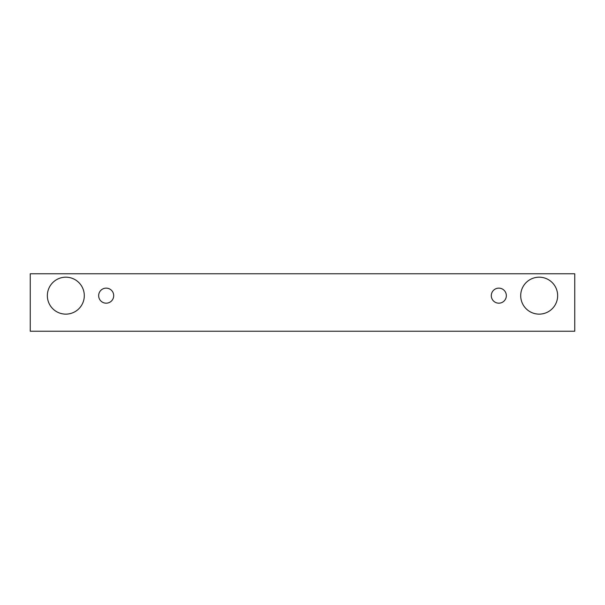 <?xml version="1.0" encoding="UTF-8"?>
<svg xmlns="http://www.w3.org/2000/svg" width="605" height="605" viewBox="0 0 605 605"><rect width="100%" height="100%" fill="white"/><g stroke="black" fill="none" stroke-linecap="round" stroke-linejoin="round"><path stroke-width="0.91" d="M106.177 303.181A7.525 7.525 0 0 1 99.666 291.897A7.525 7.525 0 0 1 112.696 291.897A7.525 7.525 0 0 1 106.177 303.181M574.75 331.23L574.75 273.77L30.25 273.77L30.25 331.23L574.75 331.23M65.824 314.131A18.468 18.468 0 0 1 49.829 286.422A18.468 18.468 0 0 1 81.819 286.422A18.468 18.468 0 0 1 65.824 314.131M539.176 314.131A18.468 18.468 0 0 1 523.181 286.422A18.468 18.468 0 0 1 555.171 286.422A18.468 18.468 0 0 1 539.176 314.131M498.822 303.181A7.525 7.525 0 0 1 492.304 291.897A7.525 7.525 0 0 1 505.334 291.897A7.525 7.525 0 0 1 498.822 303.181"/></g></svg>

